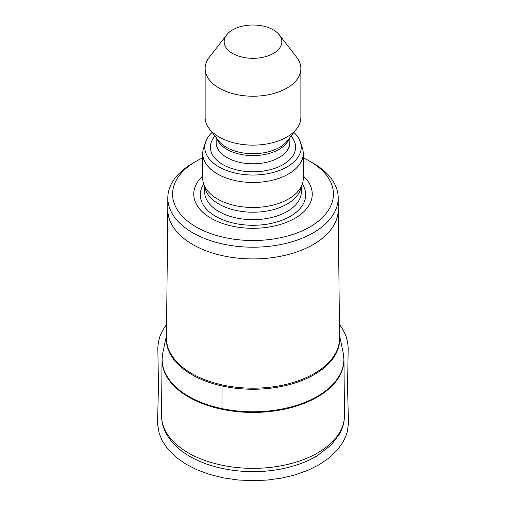 <?xml version="1.0" encoding="UTF-8"?>
<svg xmlns="http://www.w3.org/2000/svg" width="506" height="506" viewBox="0 0 506 506"><rect width="100%" height="100%" fill="white"/><g stroke="black" fill="none" stroke-linecap="round" stroke-linejoin="round"><path stroke-width="0.76" d="M303.265 157.859A80.416 46.425 180 0 1 309.868 161.275L313.252 163.223A85.204 49.19 180 0 1 313.252 163.229A85.204 49.19 180 0 1 338.21 198.01A85.204 49.19 180 0 1 253.006 247.2A85.204 49.19 180 0 1 167.802 198.01A85.204 49.19 180 0 1 192.754 163.229L196.138 161.275A80.416 46.425 180 0 1 202.742 157.859M313.252 163.229L309.868 161.275A80.416 46.425 180 0 1 309.868 226.935A80.416 46.425 180 0 1 196.145 226.935A80.416 46.425 180 0 1 196.138 161.275M303.265 175.98A59.253 34.212 180 0 1 291.614 220.053A59.253 34.212 180 0 1 214.399 220.053A59.253 34.212 180 0 1 202.742 175.98M293.872 132.433A48.209 27.83 180 0 1 300.343 141.927L302.354 147.954A50.258 29.019 180 0 1 303.265 153.457L303.265 178.466A50.258 29.019 180 0 1 302.354 183.969L300.475 189.592A48.348 27.912 180 0 1 253.006 212.216A48.348 27.912 180 0 1 205.537 189.592L203.652 183.969A50.258 29.019 180 0 1 202.742 178.466L202.742 153.457A50.258 29.019 180 0 1 203.652 147.954L205.67 141.927A48.209 27.83 180 0 1 212.14 132.433M302.354 183.969A50.258 29.019 180 0 1 253.006 207.485A50.258 29.019 180 0 1 203.652 183.969M303.265 153.457A50.258 29.019 180 0 1 253.006 182.47A50.258 29.019 180 0 1 202.742 153.457M300.343 141.927A48.209 27.83 180 0 1 253.006 175.032A48.209 27.83 180 0 1 205.67 141.927M279.331 34.876L296.699 57.298A47.868 27.634 180 0 1 300.874 68.582L300.874 117.5A47.868 27.634 180 0 1 296.699 128.777A47.868 27.634 180 0 1 253.006 145.133A47.868 27.634 180 0 1 209.307 128.777A47.868 27.634 180 0 1 205.139 117.5L205.139 68.582A47.868 27.634 180 0 1 209.307 57.298L226.675 34.876A28.842 16.654 180 0 1 273.398 29.898A28.842 16.654 180 0 1 279.331 34.876A28.842 16.654 180 0 1 253.006 58.323A28.842 16.654 180 0 1 226.675 34.876M300.874 68.582A47.868 27.634 180 0 1 253.006 96.222A47.868 27.634 180 0 1 205.139 68.582M343.745 356.313A90.96 52.516 180 0 1 343.96 359.646A90.96 52.516 180 0 1 288.034 408.386A90.96 52.516 180 0 1 188.687 397.058A90.96 52.516 180 0 1 162.046 359.646A90.96 52.516 180 0 1 162.262 356.313M188.327 452.889A91.466 52.807 0 0 0 288.23 464.28A91.466 52.807 0 0 0 344.472 415.268C344.497 421.865 342.815 428.184 339.431 434.224L331.032 445.172L316.864 455.988C306.788 461.896 295.131 466.178 281.88 468.834C250.521 475.267 213.76 470.441 189.914 456.437C179.383 450.378 171.604 442.971 166.582 434.224C163.198 428.184 161.515 421.865 161.54 415.268A91.466 52.807 0 0 0 188.327 452.889M166.468 335.522L162.787 352.941A90.89 52.472 0 0 0 188.738 396.4A90.89 52.472 0 0 0 292.816 406.47A90.89 52.472 0 0 0 343.226 352.941L343.96 359.646L344.472 415.268M339.551 336.515A86.678 50.043 180 0 1 253.006 389.253A86.678 50.043 180 0 1 166.455 336.515M167.802 209.585L166.442 337.9A86.564 49.98 0 0 0 253.006 388.184A86.564 49.98 0 0 0 339.57 337.9L338.21 209.585M338.21 209.433A85.204 49.19 180 0 1 338.21 209.737A85.204 49.19 180 0 1 253.006 258.927A85.204 49.19 180 0 1 167.802 209.737A85.204 49.19 180 0 1 167.802 209.433M302.31 184.095A52.706 30.43 180 0 1 253.006 225.284A52.706 30.43 180 0 1 203.697 184.095M301.348 186.973L301.348 191.755A48.348 27.912 180 0 1 253.006 219.667A48.348 27.912 180 0 1 204.658 191.755L204.658 186.973M291.026 136.108A42.605 24.598 180 0 1 253.006 171.8A42.605 24.598 180 0 1 214.98 136.108M289.862 137.607L289.862 142.509A36.856 21.277 180 0 1 253.006 163.792A36.856 21.277 180 0 1 216.144 142.509L216.144 137.607M289.122 138.562A36.856 21.277 180 0 1 253.006 155.601A36.856 21.277 180 0 1 216.884 138.562M296.699 128.777L287.357 140.845A37.627 21.726 180 0 1 253.006 153.704A37.627 21.726 180 0 1 218.655 140.845L209.307 128.777M166.582 324.403L162.584 330.443L160.079 335.895L158.473 341.556L157.828 347.445L158.46 385.547L157.543 423.984L159.194 433.44L162.268 440.815L167.79 449.043L176.398 457.532L185.613 463.97L196.657 469.663L209.345 474.375L223.342 477.873L238.155 480.004L253.234 480.7L267.529 480.036L281.513 478.107L294.321 475.096L308.23 470.175L319.216 464.666L329.191 457.841L337.635 449.695L342.916 442.269L345.826 436.254L347.198 432.086L348.482 423.547L347.552 387.103L348.191 347.666L347.546 341.613L345.914 335.845L343.346 330.304L339.425 324.403M221.97 408.614L222.02 385.945M162.787 352.941L162.046 359.646L161.54 415.268M339.545 335.522L343.226 352.941M167.802 198.01L167.802 209.737M338.21 198.01L338.21 209.737"/></g></svg>
